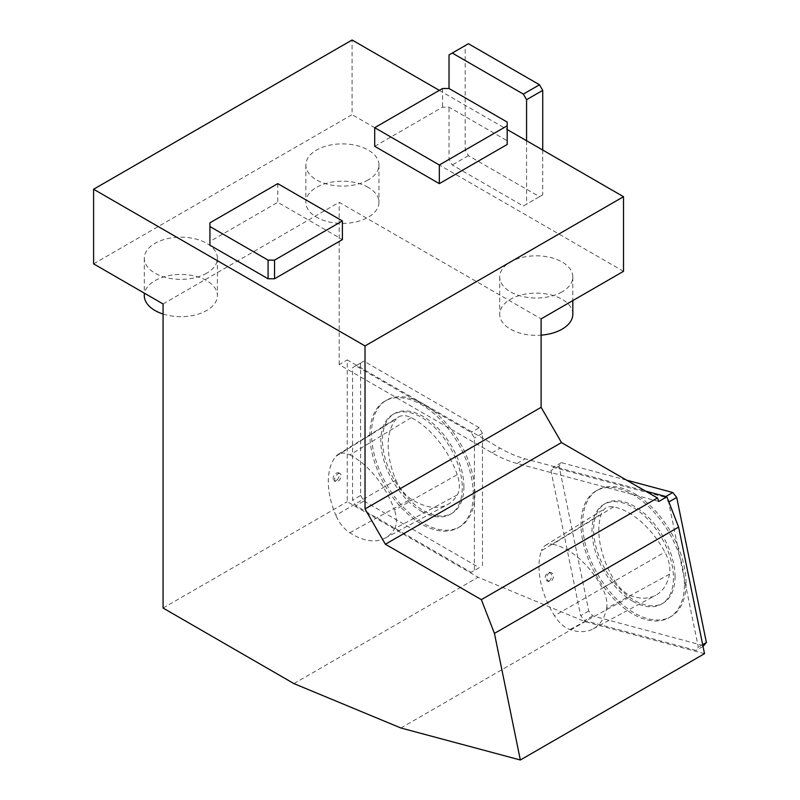 <?xml version="1.0" encoding="UTF-8"?>
<svg xmlns="http://www.w3.org/2000/svg" width="800" height="800" viewBox="0 0 800 800"><rect width="100%" height="100%" fill="white"/><g stroke="black" fill="none" stroke-linecap="round" stroke-linejoin="round"><path stroke-width="0.6" stroke-dasharray="4 3" d="M395.96 480.13A27.42 15.83 -120 0 0 411.07 499.02A68.54 39.57 -120 0 0 447.63 504.53A68.54 39.57 -120 0 0 457.32 494.89A27.42 15.83 -120 0 0 457.24 474.65A68.54 39.57 -120 0 0 411.2 417.66A27.42 15.83 -120 0 0 398.4 417.07A27.42 15.83 -120 0 0 396.17 419A68.54 39.57 -120 0 0 395.96 480.13L335.86 515.35A66.36 38.31 60 0 1 336.06 456.17L396.17 419M421.56 511.41A57.58 33.24 -120 0 0 450.35 514.26A57.58 33.24 -120 0 0 462.27 487.91A57.58 33.24 -120 0 0 437.14 429.96A57.58 33.24 -120 0 0 392.77 414.54A57.58 33.24 -120 0 0 383.95 460.68A57.58 33.24 -120 0 0 421.56 511.41M614.83 581A27.42 15.83 -120 0 0 631.7 596.05A68.54 39.57 -120 0 0 655.64 595.32A68.54 39.57 -120 0 0 669.47 574.25A27.42 15.83 -120 0 0 664.87 552.11A68.54 39.57 -120 0 0 613.58 506.88A27.42 15.83 -120 0 0 605.75 508.06A27.42 15.83 -120 0 0 601.3 513.97A68.54 39.57 -120 0 0 614.83 581L554.47 615.72A66.36 38.31 60 0 1 541.38 550.82L601.3 513.97M632.72 601.22A57.58 33.24 -120 0 0 661.51 604.08A57.58 33.24 -120 0 0 673.44 577.72A57.58 33.24 -120 0 0 648.3 519.78A57.58 33.24 -120 0 0 603.94 504.35A57.58 33.24 -120 0 0 595.11 550.49A57.58 33.24 -120 0 0 632.72 601.22M675.05 576.79A57.58 33.24 -120 0 0 649.92 518.84A57.58 33.24 -120 0 0 605.55 503.42A57.58 33.24 -120 0 0 605.55 569.9A57.58 33.24 -120 0 0 663.13 603.14A57.58 33.24 -120 0 0 675.05 576.79M686.06 583.14A73.14 42.23 -120 0 0 654.13 509.53A73.14 42.23 -120 0 0 597.77 489.94A73.14 42.23 -120 0 0 597.77 574.39A73.14 42.23 -120 0 0 670.91 616.62A73.14 42.23 -120 0 0 686.06 583.14M684.44 584.07A73.14 42.23 -120 0 0 652.52 510.47A73.14 42.23 -120 0 0 596.15 490.87A73.14 42.23 -120 0 0 596.15 575.33A73.14 42.23 -120 0 0 669.29 617.56A73.14 42.23 -120 0 0 684.44 584.07M626.51 480.12L561.33 462.66L559.05 465.91L588.74 610.99L592.69 615.91L704.11 645.77M664.68 497.18L553.25 467.32L550.97 470.57L580.66 615.65L584.62 620.58L696.04 650.43L698.32 647.18L668.63 502.1L664.68 497.18L665.82 496.52M561.33 462.66L553.25 467.32M702.67 644.67L698.32 647.18M703.03 646.39L696.04 650.43M592.69 615.91L584.62 620.58M588.74 610.99L580.66 615.65M559.05 465.91L550.97 470.57M355.81 365.81L352.58 367.68L352.58 500.13L355.81 505.72L471.16 572.32L474.39 570.46L474.39 438L471.16 432.41L355.81 365.81L363.89 361.15L352.58 367.68M704.52 653.67L585.08 621.67L478.11 577.26L347.25 501.71L347.25 359.93L500.05 448.15A137.09 79.15 60 0 0 525.14 458.82L645.46 491.06M360.65 363.01L360.65 495.46L352.58 500.13M360.65 495.46L363.89 501.06L355.81 505.72M363.89 501.06L479.24 567.66L471.16 572.32M479.24 567.66L474.39 570.46M482.47 565.79L482.47 433.34L474.39 438M482.47 433.34L479.24 427.74L471.16 432.41M479.24 427.74L363.89 361.15M658.79 501.46L517.06 463.49A137.09 79.15 60 0 1 491.97 452.82L339.17 364.6L347.25 359.93M163.07 608.04L347.25 501.71M163.07 303.97L339.17 202.3L541.11 318.89M339.17 364.6L339.17 202.3M400.91 728L585.08 621.67M293.93 683.6L478.11 577.26M473.26 494.25A73.11 42.21 -120 0 0 441.35 420.67A73.11 42.21 -120 0 0 385.01 401.08A73.11 42.21 -120 0 0 385.01 485.51A73.11 42.21 -120 0 0 458.12 527.72A73.11 42.21 -120 0 0 473.26 494.25M562.12 291.84A36.56 21.11 180 0 1 522.28 296.42A36.56 21.11 180 0 1 499.71 276.92A36.56 21.11 180 0 1 536.27 255.81A36.56 21.11 180 0 1 572.82 276.92A36.56 21.11 180 0 1 562.12 291.84M368.25 179.91A36.56 21.11 180 0 1 328.41 184.49A36.56 21.11 180 0 1 305.84 164.99A36.56 21.11 180 0 1 342.4 143.88A36.56 21.11 180 0 1 378.96 164.99A36.56 21.11 180 0 1 368.25 179.91M206.69 273.19A36.56 21.11 180 0 1 166.85 277.76A36.56 21.11 180 0 1 144.29 258.26A36.56 21.11 180 0 1 180.84 237.16A36.56 21.11 180 0 1 217.4 258.26A36.56 21.11 180 0 1 206.69 273.19M93.6 263.86L352.09 114.62L352.09 40M623.51 271.32L352.09 114.62M474.88 493.32A73.11 42.21 -120 0 0 442.96 419.74A73.11 42.21 -120 0 0 386.62 400.15A73.11 42.21 -120 0 0 386.62 484.57A73.11 42.21 -120 0 0 459.73 526.79A73.11 42.21 -120 0 0 474.88 493.32M374.71 146.33L442.56 107.16L449.03 107.16L507.19 140.74L507.19 144.47M209.92 245.2L209.92 241.47L277.78 202.3L342.4 239.61M439.33 90.37L507.19 129.54M572.82 314.23A36.56 21.11 -0 0 0 562.12 299.3A36.56 21.11 -0 0 0 522.28 294.73A36.56 21.11 -0 0 0 499.71 314.23A36.56 21.11 -0 0 0 541.11 335.15M368.25 187.37A36.56 21.11 -0 0 0 328.41 182.8A36.56 21.11 -0 0 0 305.84 202.3A36.56 21.11 -0 0 0 328.41 221.8A36.56 21.11 -0 0 0 368.25 217.22A36.56 21.11 -0 0 0 378.96 202.3A36.56 21.11 -0 0 0 368.25 187.37M163.07 314.02A36.56 21.11 -0 0 0 206.69 310.5A36.56 21.11 -0 0 0 217.4 295.57A36.56 21.11 -0 0 0 206.69 280.65A36.56 21.11 -0 0 0 166.85 276.07A36.56 21.11 -0 0 0 144.29 295.57M526.57 140.74L526.57 204.16L523.34 206.03L452.26 164.99L449.03 159.39L449.03 107.16M463.89 486.97A57.58 33.24 -120 0 0 438.76 429.03A57.58 33.24 -120 0 0 394.39 413.61A57.58 33.24 -120 0 0 394.39 480.09A57.58 33.24 -120 0 0 451.97 513.33A57.58 33.24 -120 0 0 463.89 486.97M442.56 88.5L442.56 107.16M507.19 122.08L507.19 140.74M209.92 222.82L209.92 241.47M277.78 183.64L277.78 202.3M542.73 150.06L542.73 194.84L526.57 204.16M542.73 194.84L539.5 196.7L468.41 155.66L465.18 150.06L465.18 45.6L449.03 54.92M465.18 150.06L449.03 159.39M468.41 155.66L452.26 164.99M539.5 196.7L523.34 206.03M465.18 45.6L468.41 43.73M669.47 574.25L606.57 608.46A66.36 38.31 60 0 1 593.18 628.86A66.36 38.31 60 0 1 570 629.57A25.24 14.57 60 0 1 554.47 615.72M613.58 506.88L552.67 544.3A25.24 14.57 -120 0 0 545.47 545.38A25.24 14.57 -120 0 0 541.38 550.82M552.67 544.3A66.36 38.31 60 0 1 602.33 588.09L664.87 552.11M606.57 608.46A25.24 14.57 -120 0 0 602.33 588.09M549.95 580.39L547.37 581.14C544.43 578.79 544.54 575.96 547.72 572.64L549.65 572.29C552.25 574.18 552.35 576.88 549.95 580.39M549.24 573.05A4.57 3.23 -75 0 1 551.25 572.72A4.57 3.23 -75 0 1 553.19 577.97A4.57 3.23 -75 0 1 548.89 581.55A4.57 3.23 -75 0 1 546.74 577.67A4.57 3.23 -75 0 1 549.24 573.05M457.32 494.89L394.55 528.74A66.36 38.31 60 0 1 385.16 538.08A66.36 38.31 60 0 1 349.77 532.74A25.24 14.57 60 0 1 335.86 515.35M411.2 417.66L349.9 454.93A25.24 14.57 -120 0 0 338.12 454.39A25.24 14.57 -120 0 0 336.06 456.17M349.9 454.93A66.36 38.31 60 0 1 394.48 510.11L457.24 474.65M394.55 528.74A25.24 14.57 -120 0 0 394.48 510.11M338.49 477.95C337.07 480.36 335.58 481.28 334.01 480.69C332.34 478.36 333.11 475.8 336.3 473.01L338.47 472.71C339.61 473.67 339.62 475.42 338.49 477.95M337.88 473.92A4.57 2.64 -60 0 1 340.16 473.69A4.57 2.64 -60 0 1 340.16 478.97A4.57 2.64 -60 0 1 335.59 481.6A4.57 2.64 -60 0 1 334.89 477.94A4.57 2.64 -60 0 1 337.88 473.92M491.97 452.82L500.05 448.15M517.06 463.49L525.14 458.82M570 629.57L631.7 596.05M349.77 532.74L411.07 499.02M661.51 604.08L663.13 603.14M603.94 504.35L605.55 503.42M669.29 617.56L670.91 616.62M596.15 490.87L597.77 489.94M458.12 527.72L459.73 526.79M385.01 401.08L386.62 400.15M499.71 276.92L499.71 314.23M572.82 276.92L572.82 300.58M305.84 164.99L305.84 202.3M378.96 164.99L378.96 202.3M144.29 258.26L144.29 293.12M217.4 258.26L217.4 295.57M450.35 514.26L451.97 513.33M392.77 414.54L394.39 413.61M545.47 545.38L605.75 508.06M593.18 628.86L655.64 595.32M547.37 581.14L548.89 581.55M549.65 572.29L551.25 572.72M338.12 454.39L398.4 417.07M385.16 538.08L447.63 504.53M333.9 480.63L335.59 481.6M338.47 472.71L340.16 473.69"/><path stroke-width="1.2" d="M703.03 646.39L706.4 642.52L676.71 497.44L672.75 492.51L626.51 480.12M672.75 492.51L665.82 496.52M676.71 497.44L668.87 501.96M706.4 642.52L702.67 644.67M481.34 599.65L494.44 633.4L520.34 760L400.91 728L293.93 683.6L163.07 608.04L163.07 303.97L93.6 263.86L93.6 189.24L365.02 345.94L365.02 508.98L385.37 544.24L481.34 599.65L657.44 497.98L658.79 501.46L666.86 496.8L645.46 491.06M666.86 496.8L678.61 527.07L704.52 653.67L520.34 760M494.44 633.4L678.61 527.07M365.02 345.94L623.51 196.7L623.51 271.32L541.11 318.89L541.11 407.32L561.47 442.57L657.44 497.98M385.37 544.24L561.47 442.57M365.02 508.98L541.11 407.32M507.19 144.47L439.33 183.64L374.71 146.33L374.71 127.68L442.56 88.5L449.03 88.5L507.19 122.08L507.19 144.47M268.08 278.78L209.92 245.2L209.92 222.82L277.78 183.64L342.4 220.95L342.4 239.61L274.54 278.78L268.08 278.78L268.08 260.13L209.92 226.55M93.6 189.24L352.09 40L439.33 90.37M507.19 129.54L623.51 196.7M541.11 335.15A36.56 21.11 -0 0 0 562.12 329.15A36.56 21.11 -0 0 0 572.82 314.23L572.82 300.58M144.29 293.12L144.29 295.57A36.56 21.11 -0 0 0 163.07 314.02M507.19 125.81L439.33 164.99L439.33 183.64M439.33 164.99L374.71 127.68M342.4 220.95L274.54 260.13L274.54 278.78M274.54 260.13L268.08 260.13M449.03 88.5L449.03 54.92L452.26 53.06L523.34 94.1L526.57 99.69L526.57 140.74M452.26 53.06L468.41 43.73L539.5 84.77L542.73 90.37L542.73 150.06M542.73 90.37L526.57 99.69M539.5 84.77L523.34 94.1"/></g></svg>
